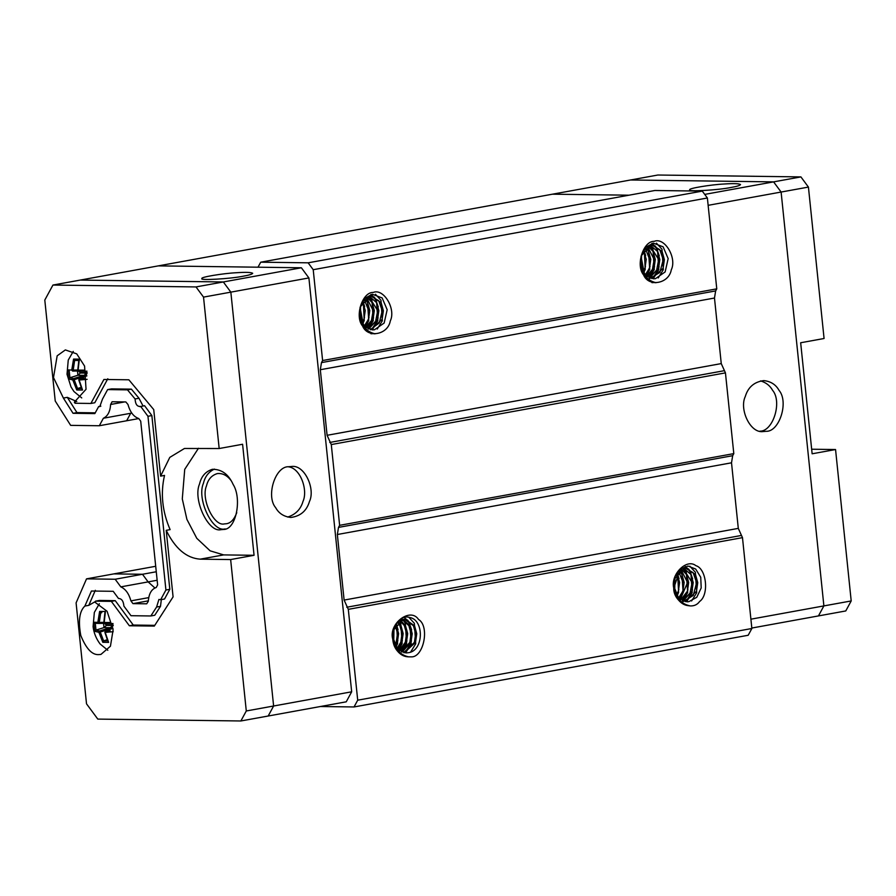 <?xml version="1.0" encoding="UTF-8"?>
<svg xmlns="http://www.w3.org/2000/svg" width="896" height="896" viewBox="0 0 896 896"><rect width="100%" height="100%" fill="white"/><g stroke="black" fill="none" stroke-linecap="round" stroke-linejoin="round"><path stroke-width="1.34" d="M641.267 256.077L641.099 265.899M643.597 250.634L646.24 259.392L644.997 268.027L643.149 271.813M645.893 247.912L648.57 251.44L650.776 259.448L649.533 268.083L645.288 274.826M644.773 275.296L644.213 275.778M647.618 246.624L654.17 259.493L652.434 269.371L646.038 276.92M645.322 248.472L649.645 259.437L650.776 259.448M648.189 246.299L653.094 251.496L655.301 259.504L654.069 268.139L647.45 276.763M649.902 245.582L658.706 259.549L656.634 270.166L649.085 277.738M650.474 245.426L657.63 251.563L659.837 259.571L658.594 268.206L649.634 277.984M652.176 245.179L659.77 249.659L663.23 259.616L659.882 272.429L649.466 278.746M647.774 278.69L646.397 278.443M653.531 278.813L655.48 278.656L653.52 278.813L645.019 274.523L640.875 264.342L641.368 255.696L650.899 245.325L652.747 245.168L662.155 251.619L664.373 259.627L663.13 268.262L651.829 278.645M647.528 278.454L645.915 277.939M643.944 274.019L641.301 269.73M654.203 241.338C664.63 236.914 677.163 257.869 671.272 269.864C668.965 283.73 648.592 287.437 643.563 274.904C635.443 265.451 643.272 240.8 654.203 241.338M640.875 264.342C642.376 274.579 647.45 280.706 656.062 282.71C651.773 282.621 648.088 280.672 644.997 276.864L641.021 256.29L645.658 247.307L653.24 243.118L663.118 246.814L668.158 258.608L665.146 271.925L655.48 278.656M675.091 582.344L674.475 588.907M676.984 573.653L679.627 582.4L678.384 591.035L676.536 594.821M676.402 574.605L678.496 582.389L679.627 582.4M679.28 570.931L681.946 574.448L684.152 582.456L682.909 591.102L678.664 597.845M678.16 598.315L677.6 598.786M680.994 569.632L687.557 582.501L680.288 599.368M678.709 571.48L683.021 582.445L684.152 582.456M681.565 569.307L686.482 574.515L688.688 582.523L687.445 591.158L680.826 599.771M683.278 568.59L692.082 582.568L690.01 593.174L682.461 600.746M683.85 568.434L691.006 574.571L693.213 582.579L691.981 591.214L683.01 601.003M685.552 568.187L693.146 572.667L696.618 582.624L693.269 595.448L682.853 601.765M681.162 601.698L679.773 601.451M686.918 601.832L688.856 601.664L686.896 601.832L678.395 597.531L674.262 587.35L674.744 578.704L684.286 568.344L686.123 568.176L695.542 574.627L697.749 582.635L696.506 591.282L685.216 601.664M673.725 587.955C670.376 574.493 686.65 558.118 695.878 565.667C706.574 568.568 709.296 594.899 699.574 601.507C692.227 612.08 673.232 602.112 673.725 587.955M674.262 587.35C675.763 597.587 680.826 603.714 689.45 605.73C685.16 605.64 681.464 603.691 678.384 599.883L673.814 587.854L680.266 569.128L687.994 566.037L695.688 569.05L700.739 577.27L701.198 587.955L696.774 597.285L688.856 601.664M360.27 307.182L360.102 317.005M362.611 301.75L365.254 310.498L364.011 319.133L362.163 322.918M364.907 299.029L367.573 302.546L369.79 310.554L368.547 319.2L364.291 325.942M363.787 326.413L363.227 326.883M366.632 297.73L373.184 310.598L371.448 320.477L365.053 328.026M364.336 299.578L368.648 310.542L369.79 310.554M367.192 297.405L372.109 302.613L374.315 310.621L373.072 319.256L366.464 327.869M368.906 296.688L377.72 310.666L375.637 321.272L368.099 328.843M369.477 296.531L376.645 302.669L378.851 310.677L377.608 319.312L368.648 329.101M371.19 296.285L378.773 300.765L382.245 310.722L379.277 322.941L370.294 329.638M366.789 329.795L365.411 329.549M359.89 315.448C361.39 325.685 366.453 331.811 375.077 333.827C370.787 333.738 367.102 331.789 364.011 327.981L360.035 307.395L364.672 298.413L372.254 294.235L382.133 297.92L387.173 309.714L384.149 323.042L374.483 329.762L372.546 329.93L364.022 325.629L359.89 315.448L360.371 306.802L369.914 296.442L371.75 296.274L381.17 302.725L383.376 310.733L382.133 319.368L370.843 329.762M366.531 329.56L364.93 329.045M374.483 329.762L372.534 329.93M373.218 292.454C383.645 288.019 396.178 308.974 390.286 320.97C387.968 334.835 367.606 338.542 362.566 326.01C354.458 316.568 362.286 291.906 373.218 292.454M393.658 630.202L393.49 640.024M395.416 625.71L397.499 633.494L396.256 642.13L395.013 644.896M395.987 624.758L398.63 633.517L397.387 642.152L395.539 645.938M397.712 622.597L399.829 625.542L402.035 633.562L400.792 642.197L397.141 648.323M398.294 622.037L400.96 625.565L403.166 633.573L401.923 642.208L397.678 648.95M397.174 649.421L396.603 649.902M400.008 620.749L404.354 625.61L406.56 633.618L405.317 642.253L399.302 650.474M400.579 620.424L405.485 625.621L407.702 633.629L406.459 642.264L399.84 650.888M402.293 619.707L408.89 625.666L411.096 633.674L409.853 642.309L401.475 651.862M402.864 619.55L410.021 625.677L412.227 633.696L410.984 642.331L402.024 652.109M404.566 619.304L413.414 625.722L415.632 633.741L414.389 642.376L403.67 652.658M400.165 652.814L398.787 652.568M393.266 638.411C394.778 648.704 399.84 654.853 408.453 656.835C404.163 656.746 400.478 654.797 397.387 650.989C386.456 638.49 396.312 612.774 410.043 617.557C424.413 620.222 423.808 651.448 407.893 652.77L405.922 652.938L397.499 648.76L393.266 638.411L393.758 629.821L403.29 619.45L405.138 619.293L414.557 625.744L416.763 633.752L415.52 642.387L404.23 652.77M399.918 652.579L398.306 652.064M407.893 652.77L405.821 652.938M396.334 648.144L393.994 644.515M398.474 620.984L402.158 619.438L405.138 619.293M392.739 639.072C388.326 623.661 410.346 606.906 418.522 619.45C430.091 626.226 423.584 658.157 410.906 656.846C401.106 657.306 395.046 651.381 392.739 639.072M808.427 187.085L824.074 338.498L800.666 342.754L812.134 453.79L835.554 449.534L851.2 600.947L823.883 605.909L781.11 192.046L808.427 187.085L800.912 176.904L657.854 175.022L158.312 265.877L258.003 267.198L260.725 262.192L654.886 190.49L702.296 191.117L707.381 197.994L716.766 288.848L715.646 290.92L714.482 298.032L721.258 363.597L725.446 372.87L733.802 453.622L732.67 455.694L731.517 462.806L738.293 528.382L742.482 537.645L348.309 609.347L357.706 700.19L354.032 706.955L320.398 706.518M733.802 453.622L339.629 525.325L338.509 527.397L337.344 534.509L344.12 600.074L348.309 609.347M742.482 537.645L751.867 628.499L357.706 700.19M751.867 628.499L748.194 635.264L354.032 706.955M552.485 194.186L629.048 195.194L552.485 194.186M702.296 191.117L308.134 262.819L313.219 269.696L322.605 360.539L321.474 362.611L320.32 369.723L327.096 435.299L331.285 444.562L339.629 525.325M260.725 262.192L308.134 262.819M707.381 197.994L313.219 269.696M716.766 288.848L322.605 360.539M725.446 372.87L331.285 444.562M404.23 617.534L406.414 619.394M406.739 619.73L409.27 623.258L411.656 629.888M411.466 640.797L410.626 643.731L405.317 652.187M406.941 640.741L406.101 643.675L401.206 651.717M402.405 640.685L398.373 649.667M396.301 624.299L398.059 629.709M397.88 640.618L395.819 646.419M408.834 617.288L414.366 623.325L415.733 643.798L410.614 652.075M404.88 655.816L404.174 656.062M407.59 620.066L409.83 623.269L411.197 643.742L406.302 651.784M403.054 619.998L405.306 623.213L406.661 643.675L401.766 651.728M399.459 621.107L400.77 623.146L402.136 643.619L398.709 649.981M396.637 623.84L397.6 643.563L396.122 646.912M393.971 629.082L393.747 641.256M370.843 294.526L373.038 296.386M373.352 296.722L375.883 300.25L378.269 306.869M378.09 317.789L377.25 320.723L371.941 329.179M373.565 317.722L372.714 320.656L367.819 328.709M369.029 317.666L364.997 326.659M362.925 301.291L364.672 306.69M364.493 317.61L362.432 323.4M372.96 333.648L370.978 333.771M375.458 294.269L380.99 300.317L382.346 320.79L377.227 329.056M371.504 332.808L370.798 333.054M374.203 297.046L376.454 300.261L377.821 320.723L372.926 328.776M369.678 296.99L371.918 300.194L373.285 320.667L368.39 328.709M366.083 298.088L367.394 300.138L368.749 320.611L365.333 326.962M363.261 300.832L364.224 320.544L362.746 323.904M360.595 306.074L360.371 318.248M685.216 566.429L687.4 568.288M687.725 568.624L690.256 572.152L692.642 578.771M692.462 589.691L691.622 592.626L686.314 601.082M687.926 589.635L687.086 592.558L682.192 600.611M683.402 589.568L679.358 598.562M677.286 573.194L679.045 578.592M678.866 589.512L676.805 595.302M689.83 566.171L695.352 572.219L696.718 592.693L691.6 600.97M685.866 604.71L685.16 604.957M688.576 568.949L690.827 572.163L692.182 592.626L687.288 600.678M684.051 568.893L686.291 572.096L687.658 592.57L682.763 600.622M680.445 569.99L681.766 572.04L683.122 592.514L679.694 598.864M677.634 572.734L678.586 592.446L677.118 595.806M674.957 577.976L674.733 590.15M651.829 243.421L654.024 245.269M654.338 245.616L656.88 249.144L659.254 255.763M659.075 266.672L658.235 269.606L652.926 278.062M654.55 266.616L653.71 269.55L648.816 277.592M650.014 266.56L645.982 275.542M643.91 250.174L645.669 255.584M645.49 266.493L643.429 272.294M653.946 282.542L651.963 282.654M656.443 243.163L661.976 249.211L663.331 269.674L658.213 277.95M652.49 281.691L651.784 281.949M655.2 245.941L657.44 249.144L658.806 269.618L653.912 277.659M650.664 245.885L652.915 249.088L654.27 269.562L649.376 277.603M647.069 246.982L648.379 249.032L649.746 269.494L646.318 275.856M645.736 276.562L645.221 277.144M644.246 249.715L645.21 269.438L643.731 272.787M641.581 254.957L641.357 267.131M811.664 449.221L835.554 449.534M851.2 600.947L845.768 610.949L751.822 628.04M800.912 176.904L773.595 181.877L630.538 179.984L773.595 181.877L704.726 194.398M750.904 619.181L823.883 605.909L818.451 615.922L823.883 605.909L781.11 192.046L773.595 181.877L781.11 192.046L708.142 205.33M731.371 187.41C736.926 186.424 739.984 185.483 740.533 184.576C739.01 183.546 733.488 183.355 723.99 184.016C711.178 184.61 687.523 188.474 689.842 189.818C686.179 191.912 718.491 190.154 731.371 187.41M766.08 431.312C779.419 431.973 788.962 401.901 779.061 390.387C775.869 384.619 770.784 381.349 763.806 380.598C754.242 381.864 748.07 387.173 745.27 396.536C739.099 409.293 750.322 433.608 763.134 431.558L766.08 431.312M759.909 431.178C773.214 431.48 782.342 401.654 772.587 390.309C770.022 385.672 766.013 382.536 760.57 380.901M203.526 297.114L230.843 292.141L273.616 706.003L268.184 716.016L346.237 701.814L351.669 691.802L246.288 710.976L230.642 559.563L254.061 555.296L242.592 444.259L219.173 448.526L203.526 297.114L196.011 286.933L52.942 285.051L44.8 300.059L55.227 401.005L70.661 425.365L99.31 425.746L103.376 418.242L130.693 413.28L126.627 420.773L138.768 418.566L140.717 421.198L157.629 584.898L156.206 587.507C151.48 589.154 148.848 593.746 148.322 601.294L146.698 603.814L132.955 603.635L130.917 600.869C128.946 593.69 125.574 589.03 120.803 586.869L157.147 580.261M120.803 586.869L115.17 579.242L142.486 574.269L148.12 581.896L154.907 587.978L148.12 581.896L142.486 574.269L156.274 571.76M115.17 579.242L86.531 578.861L113.848 573.888L142.486 574.269L113.848 573.888L155.702 566.283M288.646 466.738C275.307 466.077 265.765 496.149 275.654 507.662C278.858 513.442 283.942 516.701 290.92 517.451C300.485 516.186 306.656 510.877 309.456 501.514C315.627 488.757 304.405 464.453 291.592 466.491L288.646 466.738M246.288 710.976L240.867 720.978L268.184 716.016L273.616 706.003L230.843 292.141L308.896 277.939L301.381 267.77L158.312 265.877L80.259 280.078L223.328 281.96L301.381 267.77M351.669 691.802L308.896 277.939M196.011 286.933L223.328 281.96L230.843 292.141L223.328 281.96L80.259 280.078L52.942 285.051M243.544 276.136C230.664 278.88 198.352 280.638 202.014 278.544C199.696 277.211 223.35 273.347 236.163 272.742C245.672 272.093 251.182 272.272 252.706 273.314C252.146 274.221 249.088 275.162 243.544 276.136M99.31 425.746L126.627 420.773L130.693 413.28L131.757 413.078M230.877 480.301C226.968 475.283 222.421 473.043 217.246 473.603C211.59 475.35 208.006 479.45 206.483 485.867C200.749 498.848 213.92 526.792 224.414 523.902L226.363 523.746C230.765 523.118 234.226 519.422 236.768 512.669M287.683 517.07C295.624 514.494 300.72 509.286 302.982 501.435C308.146 490.28 300.552 468.082 288.344 466.794M73.046 413.302L63.392 398.059L67.301 397.342L76.955 412.597L73.046 413.302L94.842 413.594L98.65 406.571L99.792 406.616L102.502 399.045L107.632 389.592L127.478 389.861L135.083 398.955C135.397 404.365 137.256 406.851 140.672 406.403L147.963 416.282L165.917 590.016L160.642 599.726L158.928 599.424L156.587 607.04L150.842 615.966L130.995 615.709L123.894 606.099C123.48 601.138 121.677 598.584 118.485 598.45L113.21 591.304L91.414 591.024L84.885 606.054C79.475 611.05 78.109 620.85 80.774 635.443C86.162 648.794 92.21 655.178 98.896 654.595L100.923 654.427L110.443 646.195L113.12 629.776L107.094 611.285L95.021 602.235L95.491 601.16L111.339 601.362L129.36 625.766L154.302 626.091L173.085 596.882L166.208 530.331L170.117 529.626C162.266 511.482 160.395 493.405 164.517 475.418L160.608 476.123L153.731 409.573L128.856 379.792L103.902 379.467L90.888 403.458L75.04 403.245L74.346 402.147L75.342 401.968M63.392 398.059L53.491 377.574L57.165 355.813L65.352 349.922L76.731 353.864L84.582 366.061L86.038 389.278L74.346 402.147M160.608 476.123L169.781 457.397L184.453 448.482L219.173 448.526M103.376 418.242C107.722 416.203 110.13 411.611 110.622 404.477L124.69 401.912M138.746 418.533C133.672 416.763 130.077 412.082 127.982 404.499L125.832 401.934L112.101 401.755L110.622 404.477M86.531 578.861L76.093 602.885L86.52 703.83L97.798 719.096L240.867 720.978M230.642 559.563L200.222 559.16C186.514 558.186 175.179 548.587 166.208 530.331M139.933 406.672L144.57 405.698L151.861 415.565L169.814 589.299L164.55 599.01L160.642 599.726M132.955 603.635L148.344 600.835M130.917 600.869L148.725 597.621M214.413 469.101C208.678 471.811 205.016 476.549 203.414 483.314C196.538 498.882 212.352 532.414 224.93 528.954L225.299 528.954M254.061 555.296L223.642 554.904L210.123 550.827L196.784 538.306L186.906 519.378L182.291 498.915L184.722 469.37L198.486 448.246M221.032 529.659L223.373 529.469C236.23 529.995 242.133 498.59 233.15 484.467C228.547 474.275 221.648 469.213 212.43 469.291C205.643 471.397 201.342 476.314 199.517 484.019C192.64 499.587 208.443 533.131 221.032 529.659M95.323 590.307L88.794 605.349L84.885 606.054M88.794 605.349L95.312 601.574M154.784 625.341L133.258 625.05L115.237 600.656L99.389 600.443L95.491 601.16M76.765 401.531L67.301 397.342M76.955 412.597L95.256 412.832M107.632 389.592L111.53 388.886L131.387 389.144L138.992 398.25L143.046 405.978M161.336 599.592L160.496 606.334L154.75 615.261L150.842 615.966M107.8 378.762L94.786 402.752L90.888 403.458M133.258 625.05L129.36 625.766M115.237 600.656L111.339 601.362M160.496 606.334L156.587 607.04M169.814 589.299L165.917 590.016M151.861 415.565L147.963 416.282M138.992 398.25L135.083 398.955M131.387 389.144L127.478 389.861M100.834 406.168L98.65 406.571M113.21 631.714L105.213 632.363L108.618 642.387L102.816 642.309L98.874 632.285L94.685 631.299L93.755 622.25L97.843 622.384L99.624 611.419L105.426 611.498L104.194 622.474L110.074 622.507M107.811 650.272L100.061 643.922C96.152 638.669 93.822 632.901 93.094 626.629L94.338 612.416L99.344 603.747M101.674 612.774L101.998 611.464M99.624 611.419L100.722 612.741L99.266 622.429L103.846 622.339M110.914 629.014L110.13 627.682L113.221 625.464L110.88 628.701L100.262 632.016L103.634 640.92L106.613 640.875M103.891 640.786L107.162 639.766M112.974 628.253L105.661 631.086L105.213 632.363L105.661 631.086L110.186 630.784M104.933 612.293L103.846 622.485L104.866 623.504L113.064 623.538L104.877 623.504L104.126 622.496M95.29 623.291L95.995 630.101L103.981 627.603L106.434 625.374L113.221 625.464M95.995 630.101L99.512 631.008L110.13 627.682L103.981 627.603L103.522 623.134M98.728 623.426L94.92 623.291L98.739 623.426L99.266 622.429L97.843 622.384L98.706 623.426L104.283 623.325L98.75 623.426M104.787 623.504L106.434 625.374M112.347 624.31L110.981 623.538M94.987 623.302L93.755 622.25M105.426 611.498L105.134 612.797L105.426 611.498M95.704 630.179L94.685 631.299M100.262 632.016L99.512 631.008L98.874 632.285L100.262 632.016M103.634 640.92L102.816 642.309M108.046 640.987L108.618 642.387L108.046 640.987M87.136 379.355L79.139 380.016L82.544 390.04L76.742 389.962L72.789 379.926L68.611 378.941L67.67 369.902L71.77 370.037L73.55 359.072L79.352 359.15L78.109 370.115L84 370.149M81.726 397.914L73.987 391.563L71.008 386.938L67.01 374.27L68.253 360.058M68.264 360.046L73.27 351.389M73.55 359.072L74.648 360.382L73.192 370.082L77.773 369.992M74.917 360.427L79.285 360.483M86.677 374.226L84.806 376.342L74.178 379.669L77.56 388.573L80.528 388.517M77.806 388.438L81.077 387.408M81.917 389.334L78.781 379.938L79.408 378.773L86.89 375.861L79.587 378.739L79.139 380.016L79.587 378.739L84.112 378.437M78.859 359.946L77.773 370.126L78.781 371.157L86.979 371.179L78.803 371.157L78.053 370.138M69.216 370.944L69.922 377.742L77.907 375.256L80.349 373.016L87.147 373.106L84.056 375.334L77.907 375.256L77.437 370.776M69.922 377.742L73.438 378.65L84.056 375.334L84.84 376.667M72.654 371.067L78.198 370.966L72.643 371.067L73.192 370.082L71.77 370.037L72.621 371.067M78.702 371.146L80.349 373.016M86.274 371.952L84.907 371.179M68.914 370.944L67.67 369.902M79.352 359.15L79.061 360.438L79.352 359.15M69.619 377.832L68.611 378.941M74.178 379.669L73.438 378.65L72.789 379.926L74.178 379.669M77.56 388.573L76.742 389.962M81.973 388.629L82.544 390.04L81.973 388.629M654.17 259.493L655.301 259.504M658.706 259.549L659.837 259.571M687.557 582.501L688.688 582.523M692.082 582.568L693.213 582.579M373.184 310.598L374.315 310.621M377.72 310.666L378.851 310.677M406.56 633.618L407.702 633.629M411.096 633.674L412.227 633.696M415.632 633.741L416.763 633.752M732.67 455.694L338.509 527.397M731.517 462.806L337.344 534.509M738.293 528.382L344.12 600.074M740.925 535.539L346.752 607.242M715.646 290.92L321.474 362.611M714.482 298.032L320.32 369.723M721.258 363.597L327.096 435.299M723.89 370.765L329.728 442.456M223.642 554.904L200.222 559.16M113.176 624.994L106.378 624.904M87.102 372.635L80.304 372.546M651.605 245.146L652.747 245.168M684.992 568.165L686.123 568.176M370.619 296.262L371.75 296.274M107.99 641.682L104.866 632.285L105.493 631.12L112.974 628.219M79.262 360.483L74.894 360.427"/></g></svg>
